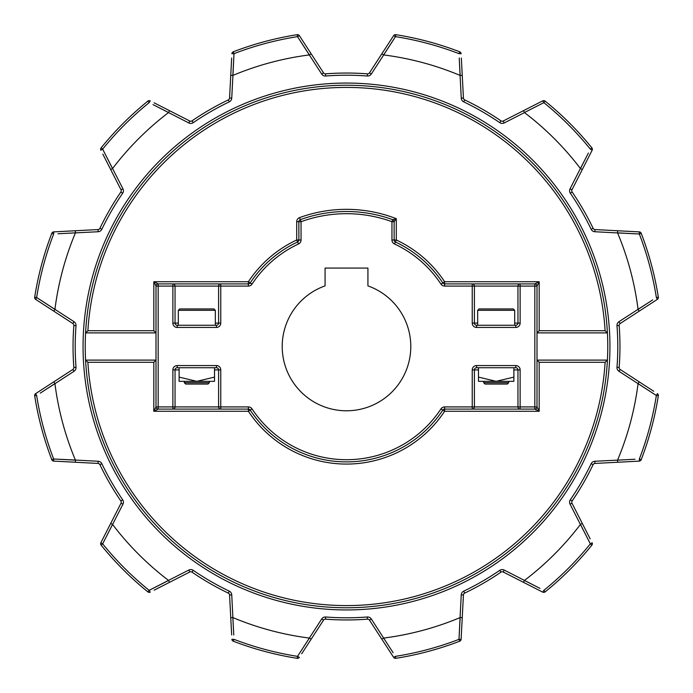<?xml version="1.0" encoding="UTF-8"?>
<svg xmlns="http://www.w3.org/2000/svg" width="693" height="693" viewBox="0 0 693 693"><rect width="100%" height="100%" fill="white"/><g stroke="black" fill="none" stroke-linecap="round" stroke-linejoin="round"><path stroke-width="1.04" d="M85.23 346.5A261.27 261.27 0 0 0 346.5 607.77A261.27 261.27 0 0 0 607.77 346.5A261.27 261.27 0 0 0 346.5 85.23A261.27 261.27 0 0 0 85.23 346.5A261.27 261.27 0 0 0 346.5 607.77A261.27 261.27 0 0 0 607.77 346.5A261.27 261.27 0 0 1 607.414 360.109L605.11 362.283L539.18 362.283L537.006 360.109L607.414 360.109L606.522 360.949M122.947 188.808A4.357 4.357 0 0 1 122.661 193.243A271.284 271.284 0 0 0 101.854 229.27A4.357 4.357 0 0 1 98.155 231.739L98.042 229.565L75.39 230.752L98.042 229.565A2.174 2.174 0 0 0 99.887 228.335A273.458 273.458 0 0 1 120.859 192.013A2.174 2.174 0 0 0 121.006 189.795L110.707 169.586L112.535 168.564L102.651 149.142L100.857 150.251A2.174 2.174 0 0 1 101.1 147.895L102.651 149.142L122.947 188.808L121.006 189.795L102.824 154.115M73.856 367.636A2.174 2.174 0 0 0 73.848 367.472A2.174 2.174 0 0 1 72.86 369.464L74.047 371.292L54.938 383.697A293.927 293.927 0 0 0 75.398 460.065L53.656 459L75.416 460.152L75.39 462.248L98.042 463.435L53.725 461.114A2.174 2.174 0 0 1 51.802 459.719A315.696 315.696 0 0 1 34.676 395.798A2.174 2.174 0 0 1 35.638 393.633L72.86 369.464L53.837 381.817L54.912 383.619L40.281 393.122M36.642 395.486L34.676 395.798A315.696 315.696 0 0 0 51.802 459.719L53.656 459A313.712 313.712 0 0 1 36.642 395.486L35.638 393.633L39.276 391.276M73.856 325.363A2.174 2.174 0 0 0 72.86 323.536L53.837 311.183L54.912 309.381L36.642 297.514L74.047 321.708A4.357 4.357 0 0 1 76.013 325.701A271.284 271.284 0 0 0 76.013 367.299L73.848 367.472A273.458 273.458 0 0 1 73.848 325.528A2.174 2.174 0 0 0 72.86 323.536L35.638 299.367A2.174 2.174 0 0 1 34.676 297.202A315.696 315.696 0 0 1 51.802 233.281A2.174 2.174 0 0 1 53.725 231.886L75.39 230.752L75.416 232.848L57.995 233.766M121.006 503.205L122.947 504.192L102.651 543.858L101.1 545.105A2.174 2.174 0 0 1 100.857 542.749L121.006 503.205A2.174 2.174 0 0 0 120.859 500.987A273.458 273.458 0 0 1 99.887 464.665A2.174 2.174 0 0 0 98.042 463.435L98.155 461.261L75.398 460.065M104.617 539.986L102.651 543.858L100.857 542.749M570.053 504.192L571.994 503.205L582.293 523.414L580.465 524.436L590.349 543.858L592.143 542.749A2.174 2.174 0 0 1 591.9 545.105L590.349 543.858L570.053 504.192A4.357 4.357 0 0 1 570.339 499.757A271.284 271.284 0 0 0 591.146 463.73A4.357 4.357 0 0 1 594.845 461.261L594.958 463.435L617.61 462.248L594.958 463.435A2.174 2.174 0 0 0 593.113 464.665A273.458 273.458 0 0 1 572.141 500.987A2.174 2.174 0 0 0 571.994 503.205L590.176 538.885M618.953 371.292L620.14 369.464L639.163 381.817L638.088 383.619L656.358 395.486L618.953 371.292A4.357 4.357 0 0 1 616.987 367.299A271.284 271.284 0 0 0 616.987 325.701A4.357 4.357 0 0 1 618.953 321.708L620.14 323.536L639.163 311.183L620.14 323.536A2.174 2.174 0 0 0 619.152 325.528A273.458 273.458 0 0 1 619.152 367.472A2.174 2.174 0 0 0 620.14 369.464L653.716 391.268M618.953 321.708L638.062 309.303A293.927 293.927 0 0 0 617.602 232.935L639.344 234L617.584 232.848L617.61 230.752L594.958 229.565L639.275 231.886A2.174 2.174 0 0 1 641.198 233.281A315.696 315.696 0 0 1 658.324 297.202A2.174 2.174 0 0 1 657.362 299.367L639.163 311.183L638.088 309.381L652.719 299.878M639.344 234L639.275 231.886A2.174 2.174 0 0 1 641.198 233.281L639.344 234A313.712 313.712 0 0 1 656.358 297.514L657.362 299.367A2.174 2.174 0 0 0 658.35 297.54M658.35 395.46A2.174 2.174 0 0 0 657.362 393.633A2.174 2.174 0 0 1 658.324 395.798L656.358 395.486L657.362 393.633A2.174 2.174 0 0 1 658.324 395.798A315.696 315.696 0 0 1 641.198 459.719A2.174 2.174 0 0 1 639.275 461.114L617.61 462.248L617.584 460.152L635.005 459.234M570.053 188.808A4.357 4.357 0 0 0 570.339 193.243L572.141 192.013A2.174 2.174 0 0 1 571.994 189.795L570.053 188.808L580.396 168.503A293.927 293.927 0 0 0 524.497 112.604L523.414 110.707L503.205 121.006L542.749 100.857A2.174 2.174 0 0 1 545.105 101.1L543.858 102.651L524.436 112.535L543.858 102.651A313.712 313.712 0 0 1 590.349 149.142L591.9 147.895A2.174 2.174 0 0 1 592.143 150.251L571.994 189.795L582.293 169.586L580.465 168.564L588.383 153.014M592.143 150.251A2.174 2.174 0 0 0 591.9 147.895A315.696 315.696 0 0 0 545.105 101.1A2.174 2.174 0 0 0 543.736 100.615A2.174 2.174 0 0 1 545.105 101.1A315.696 315.696 0 0 1 591.9 147.895A2.174 2.174 0 0 1 592.143 150.251L590.349 149.142M282.216 346.5A64.284 64.284 0 0 0 346.5 410.784A64.284 64.284 0 0 0 367.931 285.888L367.931 268.07L325.069 268.07L325.069 285.888A64.284 64.284 0 0 0 282.216 346.5M230.752 75.39L232.848 75.416L234 53.656L232.935 75.398L231.739 98.155L229.565 98.042L231.661 58.056M309.303 54.938L297.514 36.642L299.367 35.638L323.536 72.86L321.708 74.047L309.303 54.938A293.927 293.927 0 0 0 232.935 75.398M299.367 35.638A2.174 2.174 0 0 0 297.202 34.676A315.696 315.696 0 0 0 233.281 51.802A2.174 2.174 0 0 0 231.886 53.725A2.174 2.174 0 0 1 233.281 51.802L234 53.656L231.886 53.725A2.174 2.174 0 0 1 233.281 51.802A315.696 315.696 0 0 1 297.202 34.676L297.514 36.642L309.381 54.912L311.183 53.837L301.732 39.284M231.739 98.155A4.357 4.357 0 0 1 229.27 101.854A271.284 271.284 0 0 0 193.243 122.661L192.013 120.859A2.174 2.174 0 0 1 189.795 121.006L169.586 110.707L189.795 121.006L188.808 122.947L153.014 104.617M168.503 112.604A293.927 293.927 0 0 0 112.604 168.503M158.862 107.597L168.564 112.535L169.586 110.707L154.115 102.824M149.142 102.651L147.895 101.1A2.174 2.174 0 0 1 150.251 100.857L149.142 102.651A313.712 313.712 0 0 0 102.651 149.142M101.1 147.895A315.696 315.696 0 0 1 147.895 101.1A315.696 315.696 0 0 0 101.1 147.895M98.155 231.739L64.544 233.42M75.398 232.935A293.927 293.927 0 0 0 54.938 309.303M58.056 231.661L53.725 231.886L53.656 234L51.802 233.281A315.696 315.696 0 0 0 34.676 297.202L36.642 297.514L35.638 299.367M54.938 383.697L45.781 389.553M188.808 570.053A4.357 4.357 0 0 1 193.243 570.339A271.284 271.284 0 0 0 229.27 591.146A4.357 4.357 0 0 1 231.739 594.845L229.565 594.958L230.752 617.61L229.565 594.958A2.174 2.174 0 0 0 228.335 593.113A273.458 273.458 0 0 1 192.013 572.141A2.174 2.174 0 0 0 189.795 571.994L169.586 582.293L168.564 580.465L149.142 590.349L168.503 580.396L188.808 570.053L189.795 571.994L154.115 590.176M112.604 524.497A293.927 293.927 0 0 0 168.503 580.396M107.597 534.138L112.535 524.436L110.707 523.414M147.895 591.9A315.696 315.696 0 0 1 101.1 545.105A2.174 2.174 0 0 1 100.615 543.736A2.174 2.174 0 0 0 101.1 545.105A315.696 315.696 0 0 0 147.895 591.9L149.142 590.349L150.251 592.143A2.174 2.174 0 0 1 147.895 591.9M231.739 594.845L233.766 635.005M321.708 618.953A4.357 4.357 0 0 1 325.701 616.987A271.284 271.284 0 0 0 367.299 616.987A4.357 4.357 0 0 1 371.292 618.953L369.464 620.14L381.817 639.163L369.464 620.14A2.174 2.174 0 0 0 367.472 619.152A273.458 273.458 0 0 1 325.528 619.152A2.174 2.174 0 0 0 323.536 620.14L311.183 639.163L309.381 638.088L297.514 656.358L321.708 618.953L323.536 620.14L301.724 653.724M232.935 617.602A293.927 293.927 0 0 0 309.303 638.062M233.42 628.456L232.848 617.584L230.752 617.61L231.661 634.944M234 639.344L233.281 641.198A2.174 2.174 0 0 1 231.886 639.275L234 639.344A313.712 313.712 0 0 0 297.514 656.358L299.367 657.362A2.174 2.174 0 0 1 297.202 658.324A315.696 315.696 0 0 1 233.281 641.198A315.696 315.696 0 0 0 297.202 658.324L297.514 656.358M371.292 618.953L393.122 652.719M461.261 594.845A4.357 4.357 0 0 1 463.73 591.146A271.284 271.284 0 0 0 499.757 570.339A4.357 4.357 0 0 1 504.192 570.053L503.205 571.994L523.414 582.293L503.205 571.994A2.174 2.174 0 0 0 500.987 572.141A273.458 273.458 0 0 1 464.665 593.113A2.174 2.174 0 0 0 463.435 594.958L462.248 617.61L460.152 617.584L459 639.344L460.065 617.602L461.261 594.845L463.435 594.958L461.114 639.275A2.174 2.174 0 0 1 459.719 641.198A315.696 315.696 0 0 1 395.798 658.324A2.174 2.174 0 0 1 393.633 657.362L381.817 639.163L383.619 638.088L389.553 647.219M383.697 638.062A293.927 293.927 0 0 0 460.065 617.602M395.486 656.358A313.712 313.712 0 0 0 459 639.344L459.719 641.198A315.696 315.696 0 0 1 395.798 658.324A2.174 2.174 0 0 1 393.633 657.362L395.486 656.358L395.798 658.324A2.174 2.174 0 0 1 393.633 657.362L391.268 653.716M504.192 570.053L539.986 588.383M524.497 580.396A293.927 293.927 0 0 0 580.396 524.497M534.138 585.403L524.436 580.465L523.414 582.293L542.749 592.143L543.858 590.349L545.105 591.9A2.174 2.174 0 0 1 542.749 592.143A2.174 2.174 0 0 0 543.736 592.385A2.174 2.174 0 0 1 542.749 592.143M591.9 545.105A315.696 315.696 0 0 1 545.105 591.9A315.696 315.696 0 0 0 591.9 545.105A2.174 2.174 0 0 0 592.143 542.749A2.174 2.174 0 0 1 592.385 543.736M594.845 461.261L628.456 459.58M617.602 460.065A293.927 293.927 0 0 0 638.062 383.697M634.953 461.339L639.275 461.114L639.344 459L641.198 459.719A315.696 315.696 0 0 0 658.324 395.798M638.062 309.303L647.219 303.447M580.396 168.503L585.403 158.862M87.89 362.283L85.585 360.109L155.994 360.109L153.82 362.283L87.89 362.283A259.087 259.087 0 0 0 346.5 605.587A259.087 259.087 0 0 0 605.11 362.283M539.18 362.283L539.18 411.27L444.62 411.27L442.801 410.074A115.393 115.393 0 0 1 250.199 410.074A2.174 2.174 0 0 0 248.38 409.095L158.169 409.095A2.174 2.174 0 0 1 155.994 406.921L155.994 286.079L153.82 281.73L158.169 283.905L248.38 283.905A2.174 2.174 0 0 0 250.199 282.926A115.393 115.393 0 0 1 297.618 241.97L296.699 240.003L296.699 221.708L298.874 221.708A2.174 2.174 0 0 1 300.303 219.664A134.988 134.988 0 0 1 392.697 219.664L396.301 218.693L394.126 221.708L394.126 240.003A2.174 2.174 0 0 0 395.382 241.97A115.393 115.393 0 0 1 442.801 282.926L444.62 281.73L539.18 281.73L537.006 286.079L537.006 406.921L539.18 411.27L534.831 409.095L444.62 409.095A2.174 2.174 0 0 0 442.801 410.074A115.393 115.393 0 0 1 250.199 410.074L248.38 411.27L153.82 411.27L155.994 406.921L172.869 406.921L172.869 369.906A4.357 4.357 0 0 1 177.217 365.549L216.415 365.549A4.357 4.357 0 0 1 220.764 369.906L220.764 406.921L248.38 406.921A4.357 4.357 0 0 1 252.018 408.87A113.219 113.219 0 0 0 440.982 408.87A4.357 4.357 0 0 1 444.62 406.921L472.236 406.921L472.236 369.906A4.357 4.357 0 0 1 476.585 365.549L515.783 365.549A4.357 4.357 0 0 1 520.131 369.906L520.131 406.921L534.831 406.921L534.831 286.079L520.131 286.079L520.131 323.094A4.357 4.357 0 0 1 515.783 327.451L476.585 327.451A4.357 4.357 0 0 1 472.236 323.094L472.236 286.079L444.62 286.079A4.357 4.357 0 0 1 440.982 284.13A113.219 113.219 0 0 0 394.456 243.945A4.357 4.357 0 0 1 391.952 240.003L391.952 221.708L392.697 219.664A2.174 2.174 0 0 1 394.126 221.708A2.174 2.174 0 0 0 392.697 219.664L394.083 219.291M172.869 409.095L220.764 409.095A2.174 2.174 0 0 1 218.59 406.921L218.59 369.906A2.174 2.174 0 0 0 216.415 367.732L177.217 367.732A2.174 2.174 0 0 0 175.043 369.906L175.043 406.921L220.764 406.921L220.764 409.095L172.869 409.095A2.174 2.174 0 0 0 175.043 406.921A2.174 2.174 0 0 1 172.869 409.095A2.174 2.174 0 0 0 175.043 406.921L172.869 406.921L172.869 409.095M296.699 221.708A4.357 4.357 0 0 1 299.558 217.619A137.162 137.162 0 0 1 396.301 218.693L396.301 240.003L395.382 241.97A115.393 115.393 0 0 1 442.801 282.926A2.174 2.174 0 0 0 444.62 283.905L534.831 283.905L539.18 281.73L539.18 330.717L537.006 332.891L607.414 332.891L605.11 330.717A259.087 259.087 0 0 0 346.5 87.413A259.087 259.087 0 0 0 87.89 330.717L153.82 330.717L153.82 281.73L248.38 281.73L250.199 282.926A115.393 115.393 0 0 1 297.618 241.97A2.174 2.174 0 0 0 298.874 240.003L298.874 221.708A2.174 2.174 0 0 1 300.303 219.664A134.988 134.988 0 0 1 392.697 219.664M524.497 112.604L504.192 122.947A4.357 4.357 0 0 1 499.757 122.661A271.284 271.284 0 0 0 463.73 101.854L464.665 99.887A2.174 2.174 0 0 1 463.435 98.042L462.248 75.39L463.435 98.042L461.261 98.155L460.065 75.398A293.927 293.927 0 0 0 383.697 54.938L371.292 74.047L369.464 72.86L393.633 35.638L395.486 36.642L383.697 54.938M460.065 75.398L459.234 57.995M459.58 64.544L460.152 75.416L462.248 75.39L461.339 58.047M391.268 39.284L381.817 53.837L383.619 54.912L395.486 36.642L395.798 34.676A315.696 315.696 0 0 1 459.719 51.802A2.174 2.174 0 0 1 461.114 53.725L459 53.656L459.719 51.802A315.696 315.696 0 0 0 395.798 34.676A2.174 2.174 0 0 0 395.46 34.65A2.174 2.174 0 0 1 395.798 34.676A2.174 2.174 0 0 0 393.633 35.638M474.41 286.079L474.41 323.094A2.174 2.174 0 0 0 476.585 325.268L515.783 325.268A2.174 2.174 0 0 0 517.957 323.094L517.957 286.079A2.174 2.174 0 0 1 520.131 283.905L520.131 286.079L474.41 286.079A2.174 2.174 0 0 0 472.236 283.905A2.174 2.174 0 0 1 474.41 286.079L472.236 286.079L472.236 283.905M394.126 221.708L391.952 221.708A132.813 132.813 0 0 0 301.048 221.708L301.048 240.003A4.357 4.357 0 0 1 298.544 243.945A113.219 113.219 0 0 0 252.018 284.13A4.357 4.357 0 0 1 248.38 286.079L175.043 286.079A2.174 2.174 0 0 0 172.869 283.905A2.174 2.174 0 0 1 175.043 286.079L175.043 323.094A2.174 2.174 0 0 0 177.217 325.268L216.415 325.268A2.174 2.174 0 0 0 218.59 323.094L218.59 286.079A2.174 2.174 0 0 1 220.764 283.905L220.764 323.094A4.357 4.357 0 0 1 216.415 327.451L177.217 327.451A4.357 4.357 0 0 1 172.869 323.094L172.869 286.079L158.169 286.079L158.169 409.095L153.82 411.27L153.82 362.283M476.585 365.549L476.585 367.732A2.174 2.174 0 0 0 474.41 369.906L474.41 406.921L517.957 406.921L517.957 369.906A2.174 2.174 0 0 0 515.783 367.732L476.585 367.732A2.174 2.174 0 0 0 474.41 369.906L478.491 369.906M153.82 330.717L155.994 332.891L85.585 332.891L87.89 330.717M323.536 72.86A2.174 2.174 0 0 0 325.528 73.848A273.458 273.458 0 0 1 367.472 73.848A2.174 2.174 0 0 0 369.464 72.86M543.858 102.651L542.749 100.857L538.885 102.824M656.358 297.514L658.324 297.202A315.696 315.696 0 0 0 641.198 233.281A2.174 2.174 0 0 0 639.275 231.886L634.944 231.661M53.656 459L53.725 461.114L58.056 461.339M499.757 122.661L500.987 120.859A273.458 273.458 0 0 0 464.665 99.887A273.458 273.458 0 0 1 500.987 120.859A2.174 2.174 0 0 0 503.205 121.006L504.192 122.947M594.845 231.739A4.357 4.357 0 0 1 591.146 229.27L593.113 228.335A273.458 273.458 0 0 0 572.141 192.013A273.458 273.458 0 0 1 593.113 228.335A2.174 2.174 0 0 0 594.958 229.565L594.845 231.739L617.602 232.935M299.367 657.362A2.174 2.174 0 0 1 297.202 658.324A2.174 2.174 0 0 0 299.367 657.362M100.857 150.251A2.174 2.174 0 0 1 100.615 149.264A2.174 2.174 0 0 0 100.857 150.251M229.27 101.854L228.335 99.887A273.458 273.458 0 0 0 192.013 120.859A273.458 273.458 0 0 1 228.335 99.887A2.174 2.174 0 0 0 229.565 98.042M537.006 406.921A2.174 2.174 0 0 1 534.831 409.095L534.831 406.921L537.006 406.921A2.174 2.174 0 0 1 534.831 409.095A2.174 2.174 0 0 0 537.006 406.921A2.174 2.174 0 0 1 534.831 409.095M534.831 283.905A2.174 2.174 0 0 1 537.006 286.079A2.174 2.174 0 0 0 534.831 283.905A2.174 2.174 0 0 1 537.006 286.079A2.174 2.174 0 0 0 534.831 283.905L534.831 286.079L537.006 286.079M520.131 409.095A2.174 2.174 0 0 1 517.957 406.921L520.131 406.921L520.131 409.095M472.236 409.095A2.174 2.174 0 0 0 474.41 406.921L472.236 406.921L472.236 409.095A2.174 2.174 0 0 0 474.41 406.921M298.874 221.708L301.048 221.708L299.558 217.619M155.994 286.079A2.174 2.174 0 0 1 158.169 283.905L158.169 286.079L155.994 286.079A2.174 2.174 0 0 1 158.169 283.905M483.662 382.692L485.022 384.061L507.345 384.061L508.705 382.692L483.662 382.692L483.662 381.332M514.691 310.308L513.331 308.939L479.036 308.939L477.676 310.308L514.691 310.308L514.691 325.268M477.676 325.268L477.676 310.308M508.705 382.692L508.705 381.332M209.338 382.692L207.978 384.061L185.655 384.061L184.295 382.692L209.338 382.692L209.338 381.332M178.309 310.308L179.669 308.939L213.964 308.939L215.324 310.308L178.309 310.308L178.309 325.268M215.324 325.268L215.324 310.308M184.295 382.692L184.295 381.332M513.877 377.105L496.179 381.332L478.491 377.105L478.491 381.332L513.877 381.332L513.877 367.732M478.491 377.105L478.491 367.732M179.123 377.105L196.821 381.332L214.509 377.105L214.509 381.332L179.123 381.332L179.123 367.732M214.509 377.105L214.509 367.732M83.056 346.5A263.444 263.444 0 0 1 346.5 83.056A263.444 263.444 0 0 1 609.944 346.5A263.444 263.444 0 0 1 346.5 609.944A263.444 263.444 0 0 1 83.056 346.5M121.24 190.783A2.174 2.174 0 0 0 121.006 189.795M121.24 502.217A2.174 2.174 0 0 0 120.859 500.987A273.458 273.458 0 0 1 99.887 464.665L101.854 463.73A4.357 4.357 0 0 0 98.155 461.261M616.987 325.701L619.152 325.528A273.458 273.458 0 0 1 619.152 367.472L616.987 367.299M297.514 36.642A313.712 313.712 0 0 0 234 53.656M53.656 234A313.712 313.712 0 0 0 36.642 297.514M102.651 543.858A313.712 313.712 0 0 0 149.142 590.349M543.858 590.349A313.712 313.712 0 0 0 590.349 543.858M639.344 459A313.712 313.712 0 0 0 656.358 395.486M440.982 408.87L442.801 410.074A2.174 2.174 0 0 1 444.62 409.095L444.62 411.27A117.567 117.567 0 0 1 248.38 411.27L248.38 406.921M539.18 330.717L605.11 330.717M248.38 286.079L248.38 281.73A117.567 117.567 0 0 1 296.699 240.003L298.874 240.003A2.174 2.174 0 0 1 297.618 241.97L298.544 243.945A4.357 4.357 0 0 0 301.048 240.003L298.874 240.003M391.952 240.003L396.301 240.003A117.567 117.567 0 0 1 444.62 281.73L444.62 283.905A2.174 2.174 0 0 1 442.801 282.926L440.982 284.13M188.808 122.947A4.357 4.357 0 0 0 193.243 122.661M74.047 371.292A4.357 4.357 0 0 0 76.013 367.299M101.854 463.73A271.284 271.284 0 0 0 122.661 499.757L120.859 500.987M122.947 504.192A4.357 4.357 0 0 0 122.661 499.757M591.146 229.27A271.284 271.284 0 0 0 570.339 193.243M461.261 98.155A4.357 4.357 0 0 0 463.73 101.854M321.708 74.047A4.357 4.357 0 0 0 325.701 76.013A271.284 271.284 0 0 1 367.299 76.013A4.357 4.357 0 0 0 371.292 74.047M459 53.656A313.712 313.712 0 0 0 395.486 36.642M476.585 327.451L476.585 325.268A2.174 2.174 0 0 1 474.41 323.094L477.676 323.094M514.691 323.094L520.131 323.094M172.869 323.094L178.309 323.094M215.324 323.094L218.59 323.094A2.174 2.174 0 0 1 216.415 325.268L216.415 327.451M520.131 369.906L513.877 369.906M216.415 365.549L216.415 367.732A2.174 2.174 0 0 1 218.59 369.906L214.509 369.906M179.123 369.906L172.869 369.906M325.701 76.013L325.528 73.848A273.458 273.458 0 0 1 367.472 73.848L367.299 76.013M591.146 463.73L593.113 464.665A273.458 273.458 0 0 1 572.141 500.987L570.339 499.757M499.757 570.339L500.987 572.141A273.458 273.458 0 0 1 464.665 593.113L463.73 591.146M367.299 616.987L367.472 619.152A273.458 273.458 0 0 1 325.528 619.152L325.701 616.987M229.27 591.146L228.335 593.113A273.458 273.458 0 0 1 192.013 572.141L193.243 570.339M73.042 346.5A273.458 273.458 0 0 1 73.848 325.528L76.013 325.701M101.854 229.27L99.887 228.335A273.458 273.458 0 0 1 120.859 192.013L122.661 193.243M459 639.344L461.114 639.275M74.047 321.708L72.86 323.536M515.783 327.451L515.783 325.268A2.174 2.174 0 0 0 517.957 323.094M517.957 369.906A2.174 2.174 0 0 0 515.783 367.732L515.783 365.549M474.41 323.094L472.236 323.094M472.236 369.906L474.41 369.906M218.59 369.906L220.764 369.906M177.217 367.732L177.217 365.549M220.764 323.094L218.59 323.094M177.217 327.451L177.217 325.268M175.043 286.079L172.869 286.079L172.869 283.905A2.174 2.174 0 0 1 175.043 286.079M394.126 240.003A2.174 2.174 0 0 0 395.382 241.97L394.456 243.945M252.018 408.87L250.199 410.074A2.174 2.174 0 0 0 248.38 409.095M248.38 283.905A2.174 2.174 0 0 0 250.199 282.926L252.018 284.13M158.169 409.095A2.174 2.174 0 0 1 155.994 406.921M444.62 286.079L444.62 283.905M444.62 409.095L444.62 406.921"/></g></svg>

